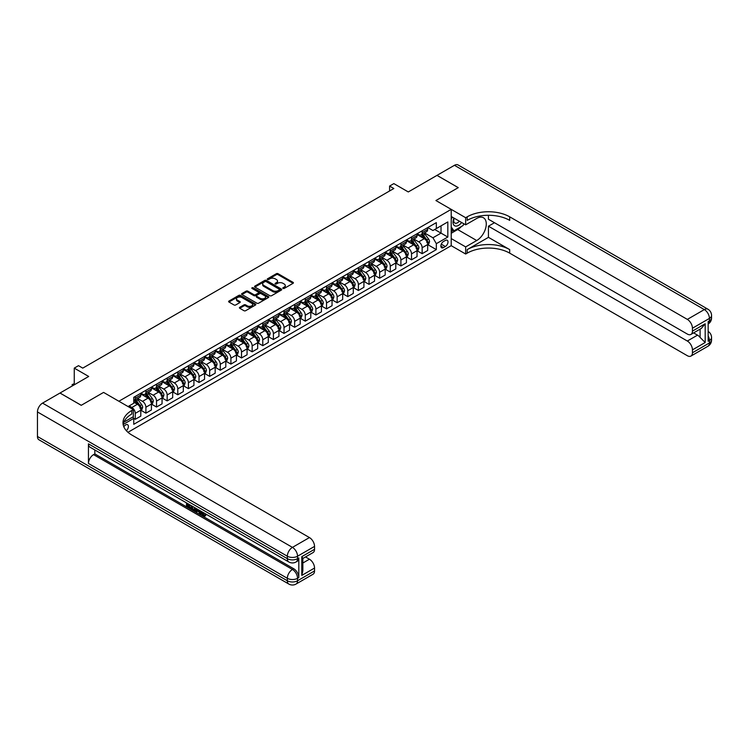 <?xml version="1.0" encoding="UTF-8"?>
<svg xmlns="http://www.w3.org/2000/svg" width="749" height="749" viewBox="0 0 749 749"><rect width="100%" height="100%" fill="white"/><g stroke="black" fill="none" stroke-linecap="round" stroke-linejoin="round"><path stroke-width="1.12" d="M283.028 288.44A0.824 0.477 0 0 0 284.199 288.44L293.065 283.319A1.18 0.683 0 0 0 293.411 282.841A1.18 0.683 0 0 0 293.065 282.364L278.048 273.685A1.18 0.683 0 0 0 276.381 273.685L267.515 278.806A0.824 0.477 0 0 0 268.685 279.48L269.827 278.815A3.773 2.181 0 0 1 275.164 278.815L276.418 279.546A3.773 2.181 0 0 1 277.523 281.081A3.773 2.181 0 0 1 276.418 282.626L275.276 283.291A0.824 0.477 0 0 0 276.437 283.965L277.589 283.3A3.773 2.181 0 0 1 282.925 283.3L284.18 284.021A3.773 2.181 0 0 1 285.285 285.566A3.773 2.181 0 0 1 284.18 287.101L283.028 287.766A0.824 0.477 0 0 0 283.028 288.44L283.028 287.766M126.347 430.694A3.848 2.219 120 0 0 128.304 427.361A3.848 2.219 120 0 0 127.602 424.711A3.848 2.219 120 0 0 125.673 424.898A3.848 2.219 120 0 0 123.828 426.799M239.755 307.315A1.18 0.683 0 0 0 239.408 307.792A1.18 0.683 0 0 0 239.755 308.27L243.968 310.704A1.18 0.683 0 0 0 245.635 310.704L255.475 305.021A1.18 0.683 0 0 0 255.821 304.543A1.18 0.683 0 0 0 255.475 304.057L240.457 295.387A1.18 0.683 0 0 0 238.791 295.387L228.951 301.07A1.18 0.683 0 0 0 228.604 301.557A1.18 0.683 0 0 0 228.951 302.034L234.034 304.974A1.18 0.683 0 0 0 235.701 304.974L239.914 302.54A1.18 0.683 0 0 0 240.26 302.062A1.18 0.683 0 0 0 239.914 301.575L237.396 300.124A3.155 1.826 0 0 1 236.469 298.832A3.155 1.826 0 0 1 238.416 297.147A3.155 1.826 0 0 1 241.861 297.54L251.748 303.251A3.155 1.826 0 0 1 252.666 304.543A3.155 1.826 0 0 1 250.718 306.229A3.155 1.826 0 0 1 247.282 305.826L245.635 304.88A1.18 0.683 0 0 0 243.968 304.88L239.755 307.315L239.755 308.27L243.968 305.864L243.968 304.88M488.442 215.281L488.442 219.232L687.339 334.063A7.209 4.166 -120 0 0 690.943 334.419L701.373 328.399L705.184 323.755L705.184 342.508L692.441 349.867L692.441 352.76L709.434 342.948L709.434 340.495L708.161 341.226L708.161 321.602L709.434 320.862L709.434 318.409L692.441 328.221A7.209 4.166 -120 0 0 687.339 319.392L704.341 309.58L454.446 165.304L437.023 175.36L458.266 187.634L435.918 200.535L458.229 187.653L436.976 175.388L408.289 191.95L393.843 183.608L389.592 186.061L393.843 188.514L82.755 368.124L78.505 365.671L74.254 368.124L74.254 384.808M37.45 436.48L287.344 580.756A7.209 4.166 120 0 0 288.833 584.051L38.948 439.785A7.209 4.166 -60 0 1 37.45 436.48L37.45 411.941A7.209 4.166 -60 0 1 42.553 403.112L59.976 393.047L81.22 405.321L103.577 392.41L81.266 405.293L60.014 393.028L88.7 376.466L74.254 368.124M123.847 422.174L133.331 416.706L133.331 409.591L103.577 392.41L118.876 401.249L451.216 209.374L451.216 245.681L465.663 254.023L467.198 253.143A30.054 17.349 180 0 1 509.695 253.143L687.339 355.709A7.209 4.166 -120 0 0 690.943 356.065A7.209 4.166 -120 0 0 692.441 352.76M467.198 216.826A30.054 17.349 180 0 1 509.695 216.826L509.695 220.365A30.054 17.349 180 0 0 467.198 220.365L467.198 216.826L465.663 217.716L435.918 200.535L451.216 209.374M269.912 295.724A1.18 0.683 0 0 0 271.578 295.724L281.427 290.041A1.18 0.683 0 0 0 281.774 289.563A1.18 0.683 0 0 0 281.427 289.077L266.41 280.407A1.18 0.683 0 0 0 264.734 280.407L254.894 286.09A1.18 0.683 0 0 0 254.548 286.577A1.18 0.683 0 0 0 254.894 287.054L269.912 295.724M252.347 288.618A0.824 0.477 0 0 1 253.181 288.739L253.181 287.756L268.451 296.567A1.18 0.683 0 0 1 268.797 297.053A1.18 0.683 0 0 1 268.451 297.531L258.611 303.214A1.18 0.683 0 0 1 256.935 303.214L241.918 294.544L246.131 292.129L246.131 291.146L241.918 293.58A1.18 0.683 0 0 0 241.571 294.067A1.18 0.683 0 0 0 241.918 294.544L241.918 293.58M246.131 292.129A1.18 0.683 0 0 1 247.807 292.129L247.807 291.146A1.18 0.683 0 0 0 246.131 291.146M247.807 291.146L253.892 294.666A1.18 0.683 0 0 0 255.559 294.666L258.358 293.056A1.18 0.683 0 0 0 258.705 292.569A1.18 0.683 0 0 0 258.358 292.091L252.02 288.431A0.824 0.477 0 0 1 253.181 287.756M445.355 240.429L443.483 241.515A3.726 2.153 120 0 0 441.049 244.801A3.726 2.153 120 0 0 441.62 247.779A3.726 2.153 120 0 0 443.483 247.601L445.355 246.515A3.726 2.153 120 0 0 447.79 243.238A3.726 2.153 120 0 0 447.219 240.251A3.726 2.153 120 0 0 445.355 240.429M127.976 432.304L451.216 245.681M427.801 227.556L432.941 230.523L436.339 228.557L436.339 222.622L133.753 397.316L133.753 403.252L128.06 406.548M436.339 228.557L447.818 221.929L447.818 237.049L436.339 243.668L432.941 237.779L424.486 232.902M427.801 244.68L436.339 249.614L436.339 243.668M436.339 249.614L133.753 424.308L133.753 418.373L123.154 424.486A30.054 17.349 0 0 1 131.796 414L131.796 410.471A30.054 17.349 0 0 0 122.995 422.736A30.054 17.349 0 0 0 131.796 435.01L309.44 537.567A7.209 4.166 60 0 1 314.543 546.405L297.54 556.217L297.54 558.67L298.814 557.93A7.209 4.166 60 0 1 297.325 561.235L296.052 561.975A7.209 4.166 -120 0 0 297.54 558.67A7.209 4.166 0 0 1 287.344 558.67L287.344 556.217L37.45 411.941M389.592 186.061L389.592 190.967M434.729 229.494L441.021 233.126L441.021 225.861L447.818 221.929M432.941 237.779L441.021 233.126L447.818 237.049M133.753 418.419L135.279 419.3L135.279 413.364A4.812 2.781 -120 0 0 131.88 407.475L129.165 405.902M135.279 419.3L140.803 416.116L140.803 410.18A4.812 2.781 -120 0 0 137.404 404.291L133.753 402.176M140.934 410.302L145.905 413.167L145.905 407.231A4.812 2.781 -120 0 0 142.507 401.342L137.629 398.524M145.905 413.167L151.429 409.984L151.429 404.039A4.812 2.781 -120 0 0 148.03 398.15L140.803 393.983M151.56 404.16L156.532 407.035L156.532 401.099A4.812 2.781 -120 0 0 153.133 395.21L148.246 392.392M156.532 407.035L162.056 403.842L162.056 397.906A4.812 2.781 -120 0 0 158.657 392.017L151.429 387.851M162.187 398.028L167.158 400.902L167.158 394.966A4.812 2.781 -120 0 0 163.759 389.077L158.872 386.259M167.158 400.902L172.682 397.71L172.682 391.774A4.812 2.781 -120 0 0 169.283 385.885L162.056 381.709M172.804 391.896L177.785 394.77L177.785 388.834A4.812 2.781 -120 0 0 174.377 382.945L169.499 380.118M177.785 394.77L183.308 391.577L183.308 385.641A4.812 2.781 -120 0 0 179.91 379.752L172.682 375.577M183.43 385.763L188.402 388.637L188.402 382.692A4.812 2.781 -120 0 0 185.003 376.803L180.125 373.985M188.402 388.637L193.925 385.445L193.925 379.509A4.812 2.781 -120 0 0 190.527 373.62L183.308 369.444M194.057 379.631L199.028 382.496L199.028 376.56A4.812 2.781 -120 0 0 195.629 370.671L190.752 367.853M199.028 382.496L204.552 379.312L204.552 373.367A4.812 2.781 -120 0 0 201.153 367.478L193.925 363.312M204.683 373.498L209.654 376.363L209.654 370.427A4.812 2.781 -120 0 0 206.256 364.538L201.369 361.72M209.654 376.363L215.178 373.18L215.178 367.235A4.812 2.781 -120 0 0 211.78 361.346L204.552 357.179M215.309 367.356L220.281 370.231L220.281 364.295A4.812 2.781 -120 0 0 216.882 358.406L211.995 355.588M220.281 370.231L225.805 367.038L225.805 361.102A4.812 2.781 -120 0 0 222.406 355.213L215.178 351.047M225.936 361.224L230.907 364.098L230.907 358.162A4.812 2.781 -120 0 0 227.499 352.273L222.622 349.455M230.907 364.098L236.431 360.906L236.431 354.97A4.812 2.781 -120 0 0 233.033 349.081L225.805 344.905M236.553 355.092L241.524 357.966L241.524 352.021A4.812 2.781 -120 0 0 238.126 346.132L233.248 343.314M241.524 357.966L247.058 354.773L247.058 348.837A4.812 2.781 -120 0 0 243.65 342.948L236.431 338.773M247.179 348.959L252.151 351.824L252.151 345.888A4.812 2.781 -120 0 0 248.752 339.999L243.874 337.181M252.151 351.824L257.675 348.641L257.675 342.705A4.812 2.781 -120 0 0 254.276 336.816L247.058 332.64M257.806 342.827L262.777 345.692L262.777 339.756A4.812 2.781 -120 0 0 259.379 333.867L254.491 331.049M262.777 345.692L268.301 342.508L268.301 336.563A4.812 2.781 -120 0 0 264.903 330.674L257.675 326.508M268.432 336.694L273.404 339.559L273.404 333.623A4.812 2.781 -120 0 0 270.005 327.734L265.118 324.916M273.404 339.559L278.928 336.367L278.928 330.431A4.812 2.781 -120 0 0 275.529 324.542L268.301 320.375M279.059 330.552L284.03 333.427L284.03 327.491A4.812 2.781 -120 0 0 280.622 321.602L275.744 318.784M284.03 333.427L289.554 330.234L289.554 324.298A4.812 2.781 -120 0 0 286.155 318.409L278.928 314.243M289.676 324.42L294.647 327.294L294.647 321.358A4.812 2.781 -120 0 0 291.249 315.469L286.371 312.651M294.647 327.294L300.18 324.102L300.18 318.166A4.812 2.781 -120 0 0 296.773 312.277L289.554 308.101M300.302 318.288L305.274 321.162L305.274 315.217A4.812 2.781 -120 0 0 301.875 309.328L296.997 306.51M305.274 321.162L310.798 317.969L310.798 312.033A4.812 2.781 -120 0 0 307.399 306.144L300.18 301.969M310.929 312.155L315.9 315.02L315.9 309.084A4.812 2.781 -120 0 0 312.502 303.195L307.624 300.377M315.9 315.02L321.424 311.837L321.424 305.901A4.812 2.781 -120 0 0 318.025 300.012L310.798 295.836M321.555 306.023L326.527 308.888L326.527 302.952A4.812 2.781 -120 0 0 323.128 297.063L318.241 294.245M326.527 308.888L332.05 305.704L332.05 299.759A4.812 2.781 -120 0 0 328.652 293.87L321.424 289.704M332.182 299.881L337.153 302.755L337.153 296.819A4.812 2.781 -120 0 0 333.754 290.93L328.867 288.112M337.153 302.755L342.677 299.563L342.677 293.627A4.812 2.781 -120 0 0 339.278 287.738L332.05 283.571M342.799 293.748L347.77 296.623L347.77 290.687A4.812 2.781 -120 0 0 344.371 284.798L339.494 281.98M347.77 296.623L353.303 293.43L353.303 287.494A4.812 2.781 -120 0 0 349.895 281.605L342.677 277.439M353.425 287.616L358.397 290.49L358.397 284.554A4.812 2.781 -120 0 0 354.998 278.665L350.12 275.847M358.397 290.49L363.92 287.298L363.92 281.362A4.812 2.781 -120 0 0 360.522 275.473L353.303 271.297M364.051 281.484L369.023 284.358L369.023 278.413A4.812 2.781 -120 0 0 365.624 272.524L360.746 269.706M369.023 284.358L374.547 281.165L374.547 275.229A4.812 2.781 -120 0 0 371.148 269.34L363.92 265.165M374.678 275.351L379.649 278.216L379.649 272.28A4.812 2.781 -120 0 0 376.251 266.391L371.364 263.573M379.649 278.216L385.173 275.033L385.173 269.088A4.812 2.781 -120 0 0 381.775 263.199L374.547 259.032M385.304 269.219L390.276 272.084L390.276 266.148A4.812 2.781 -120 0 0 386.877 260.259L381.99 257.441M390.276 272.084L395.8 268.9L395.8 262.955A4.812 2.781 -120 0 0 392.401 257.066L385.173 252.9M395.921 263.077L400.902 265.951L400.902 260.015A4.812 2.781 -120 0 0 397.494 254.126L392.616 251.308M400.902 265.951L406.426 262.759L406.426 256.823A4.812 2.781 -120 0 0 403.018 250.934L395.8 246.767M406.548 256.944L411.519 259.819L411.519 253.883A4.812 2.781 -120 0 0 408.121 247.994L403.243 245.176M411.519 259.819L417.043 256.626L417.043 250.69A4.812 2.781 -120 0 0 413.645 244.801L406.426 240.626M417.174 250.812L422.146 253.686L422.146 247.741A4.812 2.781 -120 0 0 418.747 241.852L413.869 239.034M422.146 253.686L427.67 250.494L427.67 244.558A4.812 2.781 -120 0 0 424.271 238.669L417.043 234.493M417.174 233.688L418.747 234.596A4.812 2.781 -120 0 0 421.153 234.83A4.812 2.781 -120 0 0 422.146 232.63L422.146 230.814M406.548 239.82L408.121 240.729A4.812 2.781 -120 0 0 410.527 240.963A4.812 2.781 -120 0 0 411.519 238.762L411.519 236.946M395.921 245.953L397.494 246.861A4.812 2.781 -120 0 0 399.9 247.104A4.812 2.781 -120 0 0 400.902 244.895L400.902 243.079M385.304 252.085L386.877 252.993A4.812 2.781 -120 0 0 389.274 253.237A4.812 2.781 -120 0 0 390.276 251.037L390.276 249.22M374.678 258.218L376.251 259.126A4.812 2.781 -120 0 0 378.657 259.369A4.812 2.781 -120 0 0 379.649 257.169L379.649 255.353M364.051 264.36L365.624 265.268A4.812 2.781 -120 0 0 368.031 265.502A4.812 2.781 -120 0 0 369.023 263.302L369.023 261.485M353.425 270.492L354.998 271.4A4.812 2.781 -120 0 0 357.404 271.634A4.812 2.781 -120 0 0 358.397 269.434L358.397 267.618M342.799 276.624L344.371 277.533A4.812 2.781 -120 0 0 346.778 277.767A4.812 2.781 -120 0 0 347.77 275.566L347.77 273.75M332.182 282.757L333.754 283.665A4.812 2.781 -120 0 0 336.151 283.908A4.812 2.781 -120 0 0 337.153 281.699L337.153 279.892M321.555 288.889L323.128 289.797A4.812 2.781 -120 0 0 325.534 290.041A4.812 2.781 -120 0 0 326.527 287.841L326.527 286.024M310.929 295.031L312.502 295.939A4.812 2.781 -120 0 0 314.908 296.173A4.812 2.781 -120 0 0 315.9 293.973L315.9 292.157M300.302 301.164L301.875 302.072A4.812 2.781 -120 0 0 304.281 302.306A4.812 2.781 -120 0 0 305.274 300.106L305.274 298.289M289.676 307.296L291.249 308.204A4.812 2.781 -120 0 0 293.655 308.438A4.812 2.781 -120 0 0 294.647 306.238L294.647 304.422M279.059 313.428L280.622 314.337A4.812 2.781 -120 0 0 283.028 314.571A4.812 2.781 -120 0 0 284.03 312.37L284.03 310.554M268.432 319.561L270.005 320.469A4.812 2.781 -120 0 0 272.402 320.712A4.812 2.781 -120 0 0 273.404 318.512L273.404 316.696M257.806 325.693L259.379 326.601A4.812 2.781 -120 0 0 261.785 326.845A4.812 2.781 -120 0 0 262.777 324.645L262.777 322.828M247.179 331.835L248.752 332.743A4.812 2.781 -120 0 0 251.158 332.977A4.812 2.781 -120 0 0 252.151 330.777L252.151 328.961M236.553 337.968L238.126 338.876A4.812 2.781 -120 0 0 240.532 339.11A4.812 2.781 -120 0 0 241.524 336.91L241.524 335.093M225.926 344.1L227.499 345.008A4.812 2.781 -120 0 0 229.906 345.242A4.812 2.781 -120 0 0 230.907 343.042L230.907 341.226M215.309 350.232L216.882 351.141A4.812 2.781 -120 0 0 219.279 351.384A4.812 2.781 -120 0 0 220.281 349.174L220.281 347.358M204.683 356.365L206.256 357.273A4.812 2.781 -120 0 0 208.662 357.516A4.812 2.781 -120 0 0 209.654 355.316L209.654 353.5M194.057 362.497L195.629 363.405A4.812 2.781 -120 0 0 198.036 363.649A4.812 2.781 -120 0 0 199.028 361.449L199.028 359.632M183.43 368.639L185.003 369.547A4.812 2.781 -120 0 0 187.409 369.781A4.812 2.781 -120 0 0 188.402 367.581L188.402 365.765M172.804 374.772L174.377 375.68A4.812 2.781 -120 0 0 176.783 375.914A4.812 2.781 -120 0 0 177.785 373.714L177.785 371.897M162.187 380.904L163.759 381.812A4.812 2.781 -120 0 0 166.156 382.046A4.812 2.781 -120 0 0 167.158 379.846L167.158 378.03M151.56 387.036L153.133 387.945A4.812 2.781 -120 0 0 155.539 388.188A4.812 2.781 -120 0 0 156.532 385.978L156.532 384.171M140.934 393.169L142.507 394.077A4.812 2.781 -120 0 0 144.913 394.32A4.812 2.781 -120 0 0 145.905 392.12L145.905 390.304M421.153 234.83L426.677 231.638A4.812 2.781 -120 0 0 427.67 229.437L427.67 227.621M410.527 240.963L416.051 237.779A4.812 2.781 -120 0 0 417.043 235.579L417.043 233.763M399.9 247.104L405.424 243.912A4.812 2.781 -120 0 0 406.426 241.712L406.426 239.895M389.274 253.237L394.798 250.044A4.812 2.781 -120 0 0 395.8 247.844L395.8 246.028M378.657 259.369L384.181 256.177A4.812 2.781 -120 0 0 385.173 253.977L385.173 252.16M368.031 265.502L373.554 262.309A4.812 2.781 -120 0 0 374.547 260.109L374.547 258.293M357.404 271.634L362.928 268.451A4.812 2.781 -120 0 0 363.92 266.241L363.92 264.434M346.778 277.767L352.302 274.583A4.812 2.781 -120 0 0 353.303 272.383L353.303 270.567M336.151 283.908L341.675 280.716A4.812 2.781 -120 0 0 342.677 278.516L342.677 276.699M325.534 290.041L331.058 286.848A4.812 2.781 -120 0 0 332.05 284.648L332.05 282.832M314.908 296.173L320.432 292.981A4.812 2.781 -120 0 0 321.424 290.781L321.424 288.964M304.281 302.306L309.805 299.113A4.812 2.781 -120 0 0 310.798 296.913L310.798 295.097M293.655 308.438L299.179 305.255A4.812 2.781 -120 0 0 300.18 303.055L300.18 301.238M283.028 314.571L288.552 311.387A4.812 2.781 -120 0 0 289.554 309.187L289.554 307.371M272.402 320.712L277.935 317.52A4.812 2.781 -120 0 0 278.928 315.32L278.928 313.503M261.785 326.845L267.309 323.652A4.812 2.781 -120 0 0 268.301 321.452L268.301 319.636M251.158 332.977L256.682 329.785A4.812 2.781 -120 0 0 257.675 327.585L257.675 325.768M240.532 339.11L246.056 335.917A4.812 2.781 -120 0 0 247.058 333.717L247.058 331.901M229.906 345.242L235.429 342.059A4.812 2.781 -120 0 0 236.431 339.859L236.431 338.042M219.279 351.384L224.812 348.191A4.812 2.781 -120 0 0 225.805 345.991L225.805 344.175M208.662 357.516L214.186 354.324A4.812 2.781 -120 0 0 215.178 352.124L215.178 350.307M198.036 363.649L203.559 360.456A4.812 2.781 -120 0 0 204.552 358.256L204.552 356.44M187.409 369.781L192.933 366.589A4.812 2.781 -120 0 0 193.925 364.389L193.925 362.572M176.783 375.914L182.307 372.73A4.812 2.781 -120 0 0 183.308 370.521L183.308 368.705M166.156 382.046L171.68 378.863A4.812 2.781 -120 0 0 172.682 376.663L172.682 374.846M155.539 388.188L161.063 384.995A4.812 2.781 -120 0 0 162.056 382.795L162.056 380.979M144.913 394.32L150.437 391.128A4.812 2.781 -120 0 0 151.429 388.928L151.429 387.111M133.753 400.649A4.812 2.781 -120 0 0 134.286 400.453L139.81 397.26A4.812 2.781 -120 0 0 140.803 395.06L140.803 393.244M134.286 400.453A4.812 2.781 -120 0 0 135.279 398.253L135.279 396.436M132.919 416.931L133.753 418.373M283.365 288.562L284.18 288.084A3.773 2.181 0 0 0 285.285 286.539L285.285 285.566M277.523 281.081L277.523 282.064A3.773 2.181 0 0 1 276.418 283.609L275.604 284.077M293.065 282.364L293.065 283.319L278.048 274.668A1.18 0.683 0 0 0 276.381 274.668L267.842 279.602M281.409 290.05L266.41 281.39A1.18 0.683 0 0 0 264.734 281.39L254.913 287.064L254.894 286.09M279.34 289.9A0.824 0.477 0 0 0 279.34 289.226L266.157 281.615A0.824 0.477 0 0 0 264.987 281.615L263.779 282.307A3.773 2.181 0 0 0 262.674 283.852A3.773 2.181 0 0 0 263.779 285.397L272.786 290.593A3.773 2.181 0 0 0 278.132 290.593L279.34 289.9L279.34 290.884A0.824 0.477 0 0 0 279.583 290.546L279.583 289.563M262.674 283.852L262.674 284.835A3.773 2.181 0 0 0 263.779 286.371L263.779 285.397M279.34 290.884L278.132 291.576A3.773 2.181 0 0 1 272.786 291.576L263.779 286.371M247.807 292.129L253.892 295.649A1.18 0.683 0 0 0 255.559 295.649L258.358 294.039A1.18 0.683 0 0 0 258.705 293.552L258.705 292.569M253.181 288.739L268.432 297.54M260.212 298.317A3.155 1.826 0 0 0 263.648 298.711A3.155 1.826 0 0 0 265.605 297.025A3.155 1.826 0 0 0 264.678 295.743L261.195 293.73A1.18 0.683 0 0 0 259.529 293.73L256.729 295.34A1.18 0.683 0 0 0 256.383 295.827A1.18 0.683 0 0 0 256.729 296.304L260.212 298.317L260.212 299.3A3.155 1.826 0 0 0 263.648 299.694A3.155 1.826 0 0 0 265.605 298.008L265.605 297.025M256.383 295.827L256.383 296.801A1.18 0.683 0 0 0 256.729 297.287L256.729 296.304M260.212 299.3L256.729 297.287M252.666 304.543L252.666 305.526A3.155 1.826 0 0 1 250.718 307.202A3.155 1.826 0 0 1 247.282 306.809L245.635 305.864A1.18 0.683 0 0 0 243.968 305.864M236.469 298.832L236.469 299.815A3.155 1.826 0 0 0 237.396 301.107L237.396 300.124M239.914 301.575L239.914 302.54L237.396 301.107M255.475 304.057L255.475 305.021L240.457 296.37A1.18 0.683 0 0 0 238.791 296.37L228.96 302.044L228.951 301.07M427.67 244.754L428.69 244.165L429.542 241.712A3.183 1.835 -120 0 0 428.522 238.997L425.048 234.362A9.194 5.309 -120 0 0 424.046 233.164M420.592 236.544A9.194 5.309 -120 0 0 418.71 234.577M426.799 242.433L427.819 241.843A3.183 1.835 -120 0 0 426.911 239.933L423.438 235.289A9.194 5.309 -120 0 0 422.436 234.091M421.575 234.587A7.63 4.41 60 0 1 422.829 236.01L425.769 239.933M421.415 234.68A9.194 5.309 60 0 1 422.417 235.879L424.73 238.968M417.043 250.887L418.064 250.297L418.916 247.844A3.183 1.835 -120 0 0 417.905 245.129L414.431 240.495A9.194 5.309 -120 0 0 413.42 239.296M409.975 242.676A9.194 5.309 -120 0 0 408.083 240.71M416.182 248.565L417.193 247.975A3.183 1.835 -120 0 0 416.285 246.065L412.811 241.431A9.194 5.309 -120 0 0 411.81 240.223M410.958 240.719A7.63 4.41 60 0 1 412.203 242.142L415.143 246.065M410.789 240.813A9.194 5.309 60 0 1 411.791 242.021L414.103 245.101M406.426 257.019L407.447 256.43L408.289 253.977A3.183 1.835 -120 0 0 407.278 251.261L403.805 246.627A9.194 5.309 -120 0 0 402.803 245.429M399.348 248.808A9.194 5.309 -120 0 0 397.466 246.842M405.555 254.707L406.576 254.117A3.183 1.835 -120 0 0 405.658 252.198L402.185 247.563A9.194 5.309 -120 0 0 401.183 246.355M400.331 246.852A7.63 4.41 60 0 1 401.586 248.275L404.516 252.198M400.163 246.945A9.194 5.309 60 0 1 401.164 248.153L403.477 251.233M395.8 263.152L396.82 262.562L397.672 260.109A3.183 1.835 -120 0 0 396.652 257.403L393.178 252.759A9.194 5.309 -120 0 0 392.176 251.561M388.722 254.95A9.194 5.309 -120 0 0 386.84 252.975M394.929 260.839L395.949 260.249A3.183 1.835 -120 0 0 395.032 258.33L391.568 253.696A9.194 5.309 -120 0 0 390.557 252.497M389.705 252.984A7.63 4.41 60 0 1 390.959 254.417L393.899 258.339M389.536 253.087A9.194 5.309 60 0 1 390.547 254.286L392.851 257.366M385.173 269.284L386.194 268.704L387.046 266.241A3.183 1.835 -120 0 0 386.025 263.536L382.552 258.901A9.194 5.309 -120 0 0 381.55 257.693M378.095 261.083A9.194 5.309 -120 0 0 376.213 259.107M384.303 266.972L385.323 266.382A3.183 1.835 -120 0 0 384.415 264.463L380.941 259.828A9.194 5.309 -120 0 0 379.94 258.63M379.078 259.126A7.63 4.41 60 0 1 380.333 260.549L383.273 264.472M378.919 259.22A9.194 5.309 60 0 1 379.921 260.418L382.224 263.498M453.95 218.062A7.818 4.513 120 0 0 454.484 225.674A7.818 4.513 120 0 0 461.29 222.921A7.818 4.513 120 0 0 461.618 222.49M451.216 219.476L452.162 217.032M463.8 223.754L463.116 225.515L453.941 230.814L451.216 226.947M451.216 229.241L453.941 230.814M454.203 218.212A5.346 3.09 120 0 0 454.849 223.043A5.346 3.09 120 0 0 459.343 221.18M451.216 238.566L465.663 246.908L476.72 240.532A13.519 7.808 120 0 0 485.549 228.614A13.519 7.808 120 0 0 483.479 217.781A13.519 7.808 120 0 0 476.72 218.446L465.663 224.831L465.663 217.716M465.663 246.908L465.663 254.023M488.442 237.339L467.198 249.614A30.054 17.349 180 0 1 509.695 249.614L488.442 237.339L488.442 226.198L494.48 222.715M692.441 349.867A7.209 4.166 -120 0 0 687.339 341.029L697.534 335.14A7.209 4.166 60 0 1 700.09 337.406L700.09 329.139M488.442 226.198L687.339 341.029M454.446 165.304A7.209 4.166 -60 0 1 458.051 164.949L707.945 309.215A7.209 4.166 120 0 0 704.341 309.58A7.209 4.166 60 0 1 709.434 318.409A7.209 4.166 180 0 0 711.55 315.469A7.209 7.209 0 0 0 707.945 309.215M451.216 216.489L465.663 224.831M690.943 334.419A7.209 4.166 -120 0 0 692.441 331.124L705.184 323.755M692.441 328.221L692.441 331.124M509.695 216.826L687.339 319.392M693.611 332.884L697.534 335.14M705.184 342.508L700.09 337.406M461.421 226.488A13.519 7.808 -60 0 1 457.676 229.54L451.216 233.267M451.216 231.703L453.342 230.467M201.537 511.567L201.472 512.279L202.118 511.904L204.318 515.396M201.472 512.279L203.045 515.584L205.16 514.544L205.872 515.153L204.599 516.492L203.11 516.295L200.807 511.146M197.38 511.099L196.369 512.335L195.601 511.885L196.893 508.889M200.133 510.752L201.144 514.301L200.47 514.694L199.702 514.254L199.122 512.11L196.95 510.855L196.369 512.335M187.896 504.723L187.896 505.978L190.901 507.71L190.901 508.393L190.227 508.786L186.492 506.633L186.492 502.888M190.574 505.238L189.9 505.875L187.213 504.33L187.213 506.361L187.896 505.978M88.448 443.839L287.344 558.67A7.209 4.166 120 0 0 288.833 561.975L89.946 447.144A7.209 4.166 -60 0 1 88.448 443.839L88.448 463.472A7.209 4.166 -60 0 1 93.55 454.634L94.823 453.903L293.72 568.725A7.209 4.166 60 0 1 298.814 577.563L298.814 557.93M94.823 453.903L94.823 449.962M196.069 508.412L195.367 510.341L193.027 510.406L191.201 509.348L191.201 505.603M133.331 409.591L131.796 410.471M301.791 556.657L302.849 558.258L302.849 570.86L301.791 575.401L301.791 556.657L314.543 549.298L314.543 546.405M314.543 549.298A7.209 4.166 60 0 1 313.045 552.603L302.849 558.482M305.517 556.947L309.44 559.213A7.209 4.166 60 0 1 314.543 568.042L301.791 575.401M298.814 577.563L297.54 578.303L297.54 580.756L314.543 570.935L314.543 568.042M314.543 570.935A7.209 4.166 60 0 1 313.045 574.24L296.052 584.051A7.209 4.166 -120 0 0 297.54 580.756A7.209 4.166 0 0 1 287.344 580.756L287.344 578.303L88.448 463.472M187.213 506.361L190.227 508.103L190.901 507.71M190.227 508.103L190.227 508.786M187.213 503.3L190.199 505.023M189.9 505.191L189.9 505.875M195.33 507.991L194.684 510.734M191.922 506.015L191.922 509.086L192.97 509.695L194.178 509.966L194.618 507.579M195.386 508.786L196.051 508.402M192.605 506.408L192.605 508.693L194.862 509.573M191.922 509.086L192.605 508.693M192.97 509.695L193.654 509.301M199.178 510.209L200.47 514.694M197.567 509.273L197.165 510.303L198.906 511.305L198.504 509.816M197.998 509.526L198.654 510.378M197.165 510.303L197.848 509.91M203.045 515.584L203.728 515.19M204.037 515.705L204.477 514.928L205.198 515.537L205.872 515.153M205.198 515.537L204.599 516.492M374.547 275.426L375.567 274.836L376.419 272.383A3.183 1.835 -120 0 0 375.399 269.668L371.925 265.034A9.194 5.309 -120 0 0 370.924 263.826M367.469 267.215A9.194 5.309 -120 0 0 365.587 265.24M373.676 273.104L374.697 272.514A3.183 1.835 -120 0 0 373.788 270.595L370.315 265.961A9.194 5.309 -120 0 0 369.313 264.762M368.452 265.258A7.63 4.41 60 0 1 369.706 266.681L372.646 270.604M368.293 265.352A9.194 5.309 60 0 1 369.294 266.55L371.607 269.631M363.92 281.558L364.941 280.969L365.793 278.516A3.183 1.835 -120 0 0 364.782 275.801L361.308 271.166A9.194 5.309 -120 0 0 360.297 269.968M356.842 273.348A9.194 5.309 -120 0 0 354.96 271.381M363.05 279.237L364.07 278.647A3.183 1.835 -120 0 0 363.162 276.737L359.689 272.102A9.194 5.309 -120 0 0 358.687 270.895M357.835 271.391A7.63 4.41 60 0 1 359.08 272.814L362.02 276.737M357.666 271.484A9.194 5.309 60 0 1 358.668 272.683L360.981 275.772M353.303 287.691L354.324 287.101L355.166 284.648A3.183 1.835 -120 0 0 354.155 281.933L350.682 277.299A9.194 5.309 -120 0 0 349.68 276.1M346.225 279.48A9.194 5.309 -120 0 0 344.343 277.514M352.433 285.369L353.453 284.779A3.183 1.835 -120 0 0 352.536 282.869L349.062 278.235A9.194 5.309 -120 0 0 348.06 277.027M347.208 277.523A7.63 4.41 60 0 1 348.463 278.946L351.393 282.869M347.04 277.617A9.194 5.309 60 0 1 348.042 278.825L350.354 281.905M342.677 293.823L343.697 293.233L344.54 290.781A3.183 1.835 -120 0 0 343.529 288.065L340.055 283.431A9.194 5.309 -120 0 0 339.054 282.233M335.599 285.612A9.194 5.309 -120 0 0 333.717 283.646M341.806 291.511L342.827 290.921A3.183 1.835 -120 0 0 341.909 289.002L338.436 284.367A9.194 5.309 -120 0 0 337.434 283.169M336.582 283.656A7.63 4.41 60 0 1 337.836 285.079L340.776 289.002M336.413 283.749A9.194 5.309 60 0 1 337.424 284.957L339.728 288.037M332.05 299.956L333.071 299.366L333.923 296.913A3.183 1.835 -120 0 0 332.902 294.207L329.429 289.563A9.194 5.309 -120 0 0 328.427 288.365M324.972 291.754A9.194 5.309 -120 0 0 323.091 289.779M331.18 297.643L332.2 297.053A3.183 1.835 -120 0 0 331.292 295.134L327.819 290.5A9.194 5.309 -120 0 0 326.807 289.301M325.955 289.788A7.63 4.41 60 0 1 327.21 291.221L330.15 295.143M325.796 289.891A9.194 5.309 60 0 1 326.798 291.089L329.101 294.17M321.424 306.088L322.445 305.508L323.296 303.055A3.183 1.835 -120 0 0 322.276 300.34L318.802 295.705A9.194 5.309 -120 0 0 317.801 294.497M314.346 297.887A9.194 5.309 -120 0 0 312.464 295.911M320.553 303.776L321.574 303.186A3.183 1.835 -120 0 0 320.666 301.267L317.192 296.632A9.194 5.309 -120 0 0 316.19 295.434M315.329 295.93A7.63 4.41 60 0 1 316.584 297.353L319.523 301.276M315.17 296.024A9.194 5.309 60 0 1 316.172 297.222L318.484 300.302M310.798 312.23L311.818 311.64L312.67 309.187A3.183 1.835 -120 0 0 311.65 306.472L308.185 301.838A9.194 5.309 -120 0 0 307.174 300.63M303.719 304.019A9.194 5.309 -120 0 0 301.838 302.053M309.927 309.908L310.947 309.318A3.183 1.835 -120 0 0 310.039 307.408L306.566 302.765A9.194 5.309 -120 0 0 305.564 301.566M304.703 302.062A7.63 4.41 60 0 1 305.957 303.485L308.897 307.408M304.543 302.156A9.194 5.309 60 0 1 305.545 303.354L307.858 306.435M300.18 318.362L301.192 317.773L302.044 315.32A3.183 1.835 -120 0 0 301.032 312.605L297.559 307.97A9.194 5.309 -120 0 0 296.557 306.772M293.102 310.152A9.194 5.309 -120 0 0 291.221 308.185M299.31 316.041L300.33 315.451A3.183 1.835 -120 0 0 299.413 313.541L295.939 308.906A9.194 5.309 -120 0 0 294.937 307.699M294.085 308.195A7.63 4.41 60 0 1 295.331 309.618L298.271 313.541M293.917 308.288A9.194 5.309 60 0 1 294.919 309.487L297.231 312.576M289.554 324.495L290.575 323.905L291.417 321.452A3.183 1.835 -120 0 0 290.406 318.737L286.933 314.103A9.194 5.309 -120 0 0 285.931 312.904M282.476 316.284A9.194 5.309 -120 0 0 280.594 314.318M288.683 322.173L289.704 321.593A3.183 1.835 -120 0 0 288.786 319.673L285.313 315.039A9.194 5.309 -120 0 0 284.311 313.831M283.459 314.327A7.63 4.41 60 0 1 284.714 315.75L287.653 319.673M283.291 314.421A9.194 5.309 60 0 1 284.292 315.629L286.605 318.709M278.928 330.627L279.948 330.037L280.8 327.585A3.183 1.835 -120 0 0 279.78 324.869L276.306 320.235A9.194 5.309 -120 0 0 275.304 319.037M271.85 322.416A9.194 5.309 -120 0 0 269.968 320.45M278.057 328.315L279.077 327.725A3.183 1.835 -120 0 0 278.169 325.806L274.696 321.171A9.194 5.309 -120 0 0 273.685 319.973M272.833 320.46A7.63 4.41 60 0 1 274.087 321.883L277.027 325.815M272.664 320.553A9.194 5.309 60 0 1 273.675 321.761L275.978 324.841M268.301 336.76L269.322 336.17L270.174 333.717A3.183 1.835 -120 0 0 269.153 331.011L265.68 326.367A9.194 5.309 -120 0 0 264.678 325.169M261.223 328.558A9.194 5.309 -120 0 0 259.341 326.583M267.43 334.447L268.451 333.857A3.183 1.835 -120 0 0 267.543 331.938L264.069 327.304A9.194 5.309 -120 0 0 263.068 326.105M262.206 326.601A7.63 4.41 60 0 1 263.461 328.025L266.401 331.947M262.047 326.695A9.194 5.309 60 0 1 263.049 327.893L265.352 330.974M257.675 342.902L258.695 342.312L259.547 339.859A3.183 1.835 -120 0 0 258.527 337.144L255.053 332.509A9.194 5.309 -120 0 0 254.051 331.301M250.597 334.691A9.194 5.309 -120 0 0 248.715 332.715M256.804 340.58L257.825 339.99A3.183 1.835 -120 0 0 256.916 338.071L253.443 333.436A9.194 5.309 -120 0 0 252.441 332.238M251.58 332.734A7.63 4.41 60 0 1 252.834 334.157L255.774 338.08M251.421 332.828A9.194 5.309 60 0 1 252.422 334.026L254.735 337.106M247.058 349.034L248.069 348.444L248.921 345.991A3.183 1.835 -120 0 0 247.91 343.276L244.436 338.642A9.194 5.309 -120 0 0 243.434 337.443M239.98 340.823A9.194 5.309 -120 0 0 238.098 338.857M246.187 346.712L247.207 346.122A3.183 1.835 -120 0 0 246.29 344.212L242.816 339.569A9.194 5.309 -120 0 0 241.815 338.37M240.963 338.866A7.63 4.41 60 0 1 242.208 340.289L245.148 344.212M240.794 338.96A9.194 5.309 60 0 1 241.796 340.158L244.108 343.248M236.431 355.166L237.452 354.577L238.294 352.124A3.183 1.835 -120 0 0 237.283 349.409L233.81 344.774A9.194 5.309 -120 0 0 232.808 343.576M229.353 346.956A9.194 5.309 -120 0 0 227.471 344.989M235.56 352.845L236.581 352.255A3.183 1.835 -120 0 0 235.663 350.345L232.19 345.71A9.194 5.309 -120 0 0 231.188 344.503M230.336 344.999A7.63 4.41 60 0 1 231.591 346.422L234.531 350.345M230.168 345.092A9.194 5.309 60 0 1 231.169 346.3L233.482 349.38M225.805 361.299L226.825 360.709L227.677 358.256A3.183 1.835 -120 0 0 226.657 355.541L223.183 350.906A9.194 5.309 -120 0 0 222.181 349.708M218.727 353.088A9.194 5.309 -120 0 0 216.845 351.122M224.934 358.977L225.955 358.397A3.183 1.835 -120 0 0 225.046 356.477L221.573 351.843A9.194 5.309 -120 0 0 220.562 350.635M219.71 351.131A7.63 4.41 60 0 1 220.964 352.554L223.904 356.477M219.541 351.225A9.194 5.309 60 0 1 220.552 352.433L222.856 355.513M215.178 367.431L216.199 366.841L217.051 364.389A3.183 1.835 -120 0 0 216.03 361.683L212.557 357.039A9.194 5.309 -120 0 0 211.555 355.841M208.1 359.23A9.194 5.309 -120 0 0 206.218 357.254M214.308 365.119L215.328 364.529A3.183 1.835 -120 0 0 214.42 362.61L210.946 357.975A9.194 5.309 -120 0 0 209.945 356.777M209.083 357.264A7.63 4.41 60 0 1 210.338 358.696L213.278 362.619M208.924 357.367A9.194 5.309 60 0 1 209.926 358.565L212.229 361.645M204.552 373.564L205.572 372.983L206.424 370.521A3.183 1.835 -120 0 0 205.404 367.815L201.93 363.181A9.194 5.309 -120 0 0 200.929 361.973M197.474 365.362A9.194 5.309 -120 0 0 195.592 363.387M203.681 371.251L204.702 370.661A3.183 1.835 -120 0 0 203.794 368.742L200.32 364.108A9.194 5.309 -120 0 0 199.318 362.909M198.457 363.405A7.63 4.41 60 0 1 199.711 364.829L202.651 368.751M198.298 363.499A9.194 5.309 60 0 1 199.3 364.697L201.612 367.778M193.925 379.706L194.946 379.116L195.798 376.663A3.183 1.835 -120 0 0 194.787 373.948L191.313 369.313A9.194 5.309 -120 0 0 190.302 368.105M186.857 371.495A9.194 5.309 -120 0 0 184.966 369.519M193.064 377.384L194.075 376.794A3.183 1.835 -120 0 0 193.167 374.875L189.694 370.24A9.194 5.309 -120 0 0 188.692 369.042M187.84 369.538A7.63 4.41 60 0 1 189.085 370.961L192.025 374.884M187.671 369.632A9.194 5.309 60 0 1 188.673 370.83L190.986 373.91M183.308 385.838L184.329 385.248L185.172 382.795A3.183 1.835 -120 0 0 184.16 380.08L180.687 375.446A9.194 5.309 -120 0 0 179.685 374.247M176.23 377.627A9.194 5.309 -120 0 0 174.348 375.661M182.438 383.516L183.458 382.926A3.183 1.835 -120 0 0 182.541 381.016L179.067 376.373A9.194 5.309 -120 0 0 178.065 375.174M177.213 375.67A7.63 4.41 60 0 1 178.468 377.093L181.408 381.016M177.045 375.764A9.194 5.309 60 0 1 178.047 376.962L180.359 380.052M172.682 391.97L173.702 391.381L174.554 388.928A3.183 1.835 -120 0 0 173.534 386.212L170.06 381.578A9.194 5.309 -120 0 0 169.059 380.38M165.604 383.76A9.194 5.309 -120 0 0 163.722 381.793M171.811 389.649L172.832 389.059A3.183 1.835 -120 0 0 171.914 387.149L168.45 382.514A9.194 5.309 -120 0 0 167.439 381.307M166.587 381.803A7.63 4.41 60 0 1 167.842 383.226L170.781 387.149M166.418 381.896A9.194 5.309 60 0 1 167.43 383.104L169.733 386.184M162.056 398.103L163.076 397.513L163.928 395.06A3.183 1.835 -120 0 0 162.907 392.345L159.434 387.71A9.194 5.309 -120 0 0 158.432 386.512M154.977 389.892A9.194 5.309 -120 0 0 153.096 387.926M161.185 395.79L162.205 395.2A3.183 1.835 -120 0 0 161.297 393.281L157.824 388.647A9.194 5.309 -120 0 0 156.822 387.439M155.961 387.935A7.63 4.41 60 0 1 157.215 389.358L160.155 393.281M155.801 388.029A9.194 5.309 60 0 1 156.803 389.237L159.106 392.317M151.429 404.235L152.45 403.645L153.302 401.192A3.183 1.835 -120 0 0 152.281 398.487L148.808 393.843A9.194 5.309 -120 0 0 147.806 392.645M144.351 396.034A9.194 5.309 -120 0 0 142.469 394.058M150.558 401.923L151.579 401.333A3.183 1.835 -120 0 0 150.671 399.414L147.197 394.779A9.194 5.309 -120 0 0 146.195 393.581M145.334 394.068A7.63 4.41 60 0 1 146.589 395.5L149.528 399.423M145.175 394.171A9.194 5.309 60 0 1 146.177 395.369L148.489 398.449M140.803 410.368L141.823 409.787L142.675 407.325A3.183 1.835 -120 0 0 141.664 404.619L138.19 399.985A9.194 5.309 -120 0 0 137.179 398.777M139.932 408.055L140.952 407.465A3.183 1.835 -120 0 0 140.044 405.546L136.571 400.912A9.194 5.309 -120 0 0 135.569 399.713M134.717 400.209A7.63 4.41 60 0 1 135.962 401.633L138.902 405.555M134.548 400.303A9.194 5.309 60 0 1 135.55 401.501L137.863 404.582M74.254 383.872L72.597 384.827L73.402 385.295M72.241 385.969L72.129 384.565L74.254 383.731M72.129 384.565L72.597 385.763M131.88 407.475L137.404 404.291M142.507 401.342L148.03 398.15M153.133 395.21L158.657 392.017M163.759 389.077L169.283 385.885M174.377 382.945L179.91 379.752M185.003 376.803L190.527 373.62M195.629 370.671L201.153 367.478M206.256 364.538L211.78 361.346M216.882 358.406L222.406 355.213M227.499 352.273L233.033 349.081M238.126 346.132L243.65 342.948M248.752 339.999L254.276 336.816M259.379 333.867L264.903 330.674M270.005 327.734L275.529 324.542M280.622 321.602L286.155 318.409M291.249 315.469L296.773 312.277M301.875 309.328L307.399 306.144M312.502 303.195L318.025 300.012M323.128 297.063L328.652 293.87M333.754 290.93L339.278 287.738M344.371 284.798L349.895 281.605M354.998 278.665L360.522 275.473M365.624 272.524L371.148 269.34M376.251 266.391L381.775 263.199M386.877 260.259L392.401 257.066M397.494 254.126L403.018 250.934M408.121 247.994L413.645 244.801M418.747 241.852L424.271 238.669M422.146 232.63L427.67 229.437M422.146 247.741L427.67 244.558M411.519 253.883L417.043 250.69M411.519 238.762L417.043 235.579M400.902 260.015L406.426 256.823M400.902 244.895L406.426 241.712M390.276 266.148L395.8 262.955M390.276 251.037L395.8 247.844M379.649 272.28L385.173 269.088M379.649 257.169L385.173 253.977M369.023 278.413L374.547 275.229M369.023 263.302L374.547 260.109M358.397 284.554L363.92 281.362M358.397 269.434L363.92 266.241M347.77 290.687L353.303 287.494M347.77 275.566L353.303 272.383M337.153 296.819L342.677 293.627M337.153 281.699L342.677 278.516M326.527 302.952L332.05 299.759M326.527 287.841L332.05 284.648M315.9 309.084L321.424 305.901M315.9 293.973L321.424 290.781M305.274 315.217L310.798 312.033M305.274 300.106L310.798 296.913M294.647 321.358L300.18 318.166M294.647 306.238L300.18 303.055M284.03 327.491L289.554 324.298M284.03 312.37L289.554 309.187M273.404 333.623L278.928 330.431M273.404 318.512L278.928 315.32M262.777 339.756L268.301 336.563M262.777 324.645L268.301 321.452M252.151 345.888L257.675 342.705M252.151 330.777L257.675 327.585M241.524 352.021L247.058 348.837M241.524 336.91L247.058 333.717M230.907 358.162L236.431 354.97M230.907 343.042L236.431 339.859M220.281 364.295L225.805 361.102M220.281 349.174L225.805 345.991M209.654 370.427L215.178 367.235M209.654 355.316L215.178 352.124M199.028 376.56L204.552 373.367M199.028 361.449L204.552 358.256M188.402 382.692L193.925 379.509M188.402 367.581L193.925 364.389M177.785 388.834L183.308 385.641M177.785 373.714L183.308 370.521M167.158 394.966L172.682 391.774M167.158 379.846L172.682 376.663M156.532 401.099L162.056 397.906M156.532 385.978L162.056 382.795M145.905 407.231L151.429 404.039M145.905 392.12L151.429 388.928M135.279 413.364L140.803 410.18M135.279 398.253L140.803 395.06M441.273 244.165L445.355 246.515M440.843 246.075L443.483 247.601M284.18 288.084L284.18 287.101M275.276 283.965L275.276 283.291M276.418 283.609L276.418 282.626M267.515 279.48L267.515 278.806M276.381 274.668L276.381 273.685M278.048 274.668L278.048 273.685M264.734 281.39L264.734 280.407M266.41 281.39L266.41 280.407M281.427 290.041L281.427 289.077M272.786 291.576L272.786 290.593M278.132 291.576L278.132 290.593M253.892 295.649L253.892 294.666M255.559 295.649L255.559 294.666M258.358 294.039L258.358 293.056M268.451 297.531L268.451 296.567M245.635 305.864L245.635 304.88M247.282 306.809L247.282 305.826M238.791 296.37L238.791 295.387M240.457 296.37L240.457 295.387M427.436 242.976L429.523 241.768M423.438 235.289L425.048 234.362M420.929 236.74L422.417 235.879M426.911 239.933L428.522 238.997M426.658 241.169L427.819 241.843M416.809 249.108L418.897 247.9M412.811 241.431L414.431 240.495M410.312 242.873L411.791 242.021M416.285 246.065L417.905 245.129M416.032 247.31L417.193 247.975M406.183 255.24L408.271 254.042M402.185 247.563L403.805 246.627M399.685 249.005L401.164 248.153M405.658 252.198L407.278 251.261M405.406 253.443L406.576 254.117M395.556 261.382L397.644 260.175M391.568 253.696L393.178 252.759M389.059 255.137L390.547 254.286M395.032 258.33L396.652 257.403M394.779 259.575L395.949 260.249M384.939 267.515L387.018 266.307M380.941 259.828L382.552 258.901M378.432 261.279L379.921 260.418M384.415 264.463L386.025 263.536M384.162 265.708L385.323 266.382M467.198 249.614L467.198 253.143M509.695 249.614L509.695 253.143M708.161 335.861A7.209 4.166 60 0 1 709.434 340.495A7.209 4.166 180 0 0 711.55 337.546A7.209 7.209 0 0 0 708.161 331.433M707.945 346.244A7.209 7.209 0 0 0 711.55 339.999A7.209 4.166 0 0 1 709.434 342.948A7.209 4.166 60 0 1 707.945 346.244L690.943 356.065M709.434 320.862A7.209 4.166 60 0 1 708.161 324.027A7.209 7.209 0 0 0 711.55 317.922A7.209 4.166 0 0 1 709.434 320.862M457.676 229.54L476.72 240.532M42.553 403.112L292.438 547.379L309.44 537.567M93.55 454.634L292.438 569.465L293.72 568.725M302.849 563.014L309.44 559.213M292.438 547.379A7.209 4.166 120 0 0 287.344 556.217A7.209 4.166 180 0 0 297.54 556.217A7.209 4.166 -120 0 0 292.438 547.379M292.438 569.465A7.209 4.166 120 0 0 287.344 578.303A7.209 4.166 180 0 0 297.54 578.303A7.209 4.166 -120 0 0 292.438 569.465M374.313 273.647L376.401 272.439M370.315 265.961L371.925 265.034M367.806 267.412L369.294 266.55M373.788 270.595L375.399 269.668M373.536 271.84L374.697 272.514M363.686 279.78L365.774 278.572M359.689 272.102L361.308 271.166M357.189 273.544L358.668 272.683M363.162 276.737L364.782 275.801M362.909 277.982L364.07 278.647M353.06 285.912L355.148 284.714M349.062 278.235L350.682 277.299M346.562 279.677L348.042 278.825M352.536 282.869L354.155 281.933M352.283 284.114L353.453 284.779M342.433 292.044L344.521 290.846M338.436 284.367L340.055 283.431M335.936 285.809L337.424 284.957M341.909 289.002L343.529 288.065M341.656 290.247L342.827 290.921M331.816 298.186L333.895 296.978M327.819 290.5L329.429 289.563M325.309 291.941L326.798 291.089M331.292 295.134L332.902 294.207M331.039 296.379L332.2 297.053M321.19 304.319L323.278 303.111M317.192 296.632L318.802 295.705M314.683 298.083L316.172 297.222M320.666 301.267L322.276 300.34M320.413 302.512L321.574 303.186M310.563 310.451L312.651 309.243M306.566 302.765L308.185 301.838M304.066 304.216L305.545 303.354M310.039 307.408L311.65 306.472M309.786 308.644L310.947 309.318M299.937 316.584L302.025 315.376M295.939 308.906L297.559 307.97M293.439 310.348L294.919 309.487M299.413 313.541L301.032 312.605M299.16 314.786L300.33 315.451M289.311 322.716L291.398 321.518M285.313 315.039L286.933 314.103M282.813 316.481L284.292 315.629M288.786 319.673L290.406 318.737M288.534 320.918L289.704 321.593M278.694 328.848L280.772 327.65M274.696 321.171L276.306 320.235M272.187 322.613L273.675 321.761M278.169 325.806L279.78 324.869M277.916 327.051L279.077 327.725M268.067 334.99L270.155 333.782M264.069 327.304L265.68 326.367M261.56 328.755L263.049 327.893M267.543 331.938L269.153 331.011M267.29 333.183L268.451 333.857M257.441 341.123L259.529 339.915M253.443 333.436L255.053 332.509M250.943 334.887L252.422 334.026M256.916 338.071L258.527 337.144M256.664 339.316L257.825 339.99M246.814 347.255L248.902 346.047M242.816 339.569L244.436 338.642M240.317 341.02L241.796 340.158M246.29 344.212L247.91 343.276M246.037 345.448L247.207 346.122M236.188 353.388L238.276 352.18M232.19 345.71L233.81 344.774M229.69 347.152L231.169 346.3M235.663 350.345L237.283 349.409M235.411 351.59L236.581 352.255M225.561 359.52L227.649 358.322M221.573 351.843L223.183 350.906M219.064 353.285L220.552 352.433M225.046 356.477L226.657 355.541M224.794 357.722L225.955 358.397M214.944 365.662L217.032 364.454M210.946 357.975L212.557 357.039M208.437 359.417L209.926 358.565M214.42 362.61L216.03 361.683M214.167 363.855L215.328 364.529M204.318 371.794L206.406 370.586M200.32 364.108L201.93 363.181M197.811 365.559L199.3 364.697M203.794 368.742L205.404 367.815M203.541 369.987L204.702 370.661M193.691 377.927L195.779 376.719M189.694 370.24L191.313 369.313M187.194 371.691L188.673 370.83M193.167 374.875L194.787 373.948M192.914 376.12L194.075 376.794M183.065 384.059L185.153 382.851M179.067 376.373L180.687 375.446M176.567 377.824L178.047 376.962M182.541 381.016L184.16 380.08M182.288 382.262L183.458 382.926M172.439 390.192L174.526 388.993M168.45 382.514L170.06 381.578M165.941 383.956L167.43 383.104M171.914 387.149L173.534 386.212M171.671 388.394L172.832 389.059M161.821 396.324L163.9 395.126M157.824 388.647L159.434 387.71M155.315 390.089L156.803 389.237M161.297 393.281L162.907 392.345M161.044 394.526L162.205 395.2M151.195 402.466L153.283 401.258M147.197 394.779L148.808 393.843M144.688 396.221L146.177 395.369M150.671 399.414L152.281 398.487M150.418 400.659L151.579 401.333M140.569 408.598L142.656 407.39M136.571 400.912L138.19 399.985M134.071 402.363L135.55 401.501M140.044 405.546L141.664 404.619M139.791 406.791L140.952 407.465M711.55 337.546L711.55 339.999M711.55 315.469L711.55 317.922M288.833 561.975A7.209 7.209 0 0 0 296.052 561.975M288.833 584.051A7.209 7.209 0 0 0 296.052 584.051"/></g></svg>
